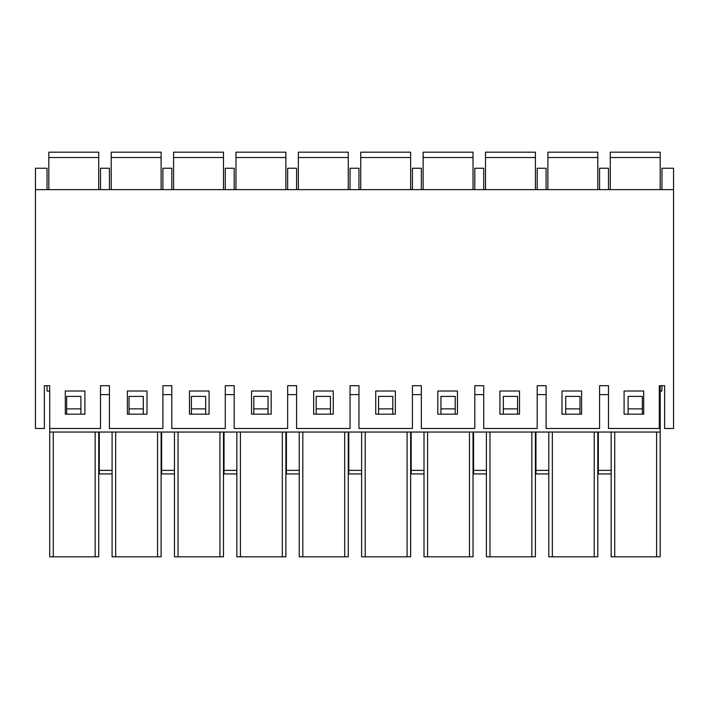 <?xml version="1.0" encoding="UTF-8"?>
<svg xmlns="http://www.w3.org/2000/svg" width="709" height="709" viewBox="0 0 709 709"><rect width="100%" height="100%" fill="white"/><g stroke="black" fill="none" stroke-linecap="round" stroke-linejoin="round"><path stroke-width="1.06" d="M35.45 189.64L673.55 189.64L673.55 428.484L664.634 428.484L664.634 385.705L659.29 385.705L659.29 428.484L608.49 428.484L608.49 385.705L599.584 385.705L599.584 428.484L546.107 428.484L546.107 385.705L537.2 385.705L537.2 428.484L483.724 428.484L483.724 385.705L474.808 385.705L474.808 428.484L421.341 428.484L421.341 385.705L412.425 385.705L412.425 428.484L358.958 428.484L358.958 385.705L350.042 385.705L350.042 428.484L296.575 428.484L296.575 385.705L287.659 385.705L287.659 428.484L234.192 428.484L234.192 385.705L225.276 385.705L225.276 428.484L171.8 428.484L171.8 385.705L162.893 385.705L162.893 428.484L109.416 428.484L109.416 385.705L100.51 385.705L100.51 428.484L49.71 428.484L49.71 385.705L44.366 385.705L44.366 428.484L35.45 428.484L35.45 168.255L47.033 168.255L47.033 189.64M624.088 414.171L624.088 391.005L643.692 391.005L643.692 414.171L624.088 414.171M561.998 414.171L561.998 391.005L581.61 391.005L581.61 414.171L561.998 414.171M499.916 414.171L499.916 391.005L519.52 391.005L519.52 414.171L499.916 414.171M437.825 414.171L437.825 391.005L457.438 391.005L457.438 414.171L437.825 414.171M375.743 414.171L375.743 391.005L395.347 391.005L395.347 414.171L375.743 414.171M313.653 414.171L313.653 391.005L333.257 391.005L333.257 414.171L313.653 414.171M251.562 414.171L251.562 391.005L271.175 391.005L271.175 414.171L251.562 414.171M189.48 414.171L189.48 391.005L209.084 391.005L209.084 414.171L189.48 414.171M127.39 414.171L127.39 391.005L147.002 391.005L147.002 414.171L127.39 414.171M65.308 414.171L65.308 391.005L84.912 391.005L84.912 414.171L65.308 414.171M599.584 189.64L599.584 168.255L608.49 168.255L608.49 189.64M537.2 189.64L537.2 168.255L546.107 168.255L546.107 189.64M474.808 189.64L474.808 168.255L483.724 168.255L483.724 189.64M412.425 189.64L412.425 168.255L421.341 168.255L421.341 189.64M350.042 189.64L350.042 168.255L358.958 168.255L358.958 189.64M287.659 189.64L287.659 168.255L296.575 168.255L296.575 189.64M225.276 189.64L225.276 168.255L234.192 168.255L234.192 189.64M162.893 189.64L162.893 168.255L171.8 168.255L171.8 189.64M100.51 189.64L100.51 168.255L109.416 168.255L109.416 189.64M660.185 391.058L661.887 391.058L661.967 385.705M49.71 385.705L47.033 385.705L47.033 391.058L49.71 391.058M673.55 189.64L673.55 168.255L661.967 168.255L661.967 189.64M112.093 473.94L99.26 473.94L99.26 470.368L112.093 470.368M99.26 473.94L98.728 473.94L98.728 470.368L99.26 470.368L99.26 432.047M660.185 385.705L660.185 432.047L49.71 432.047L49.71 556.822L53.272 556.822L53.272 432.047M174.476 473.94L161.643 473.94L161.643 432.047M112.093 432.047L112.093 556.822L161.111 556.822L161.111 432.047L161.111 470.368L174.476 470.368M628.103 414.171L628.103 396.402L642.354 396.402L642.354 408.88L628.103 408.88M642.354 414.171L642.354 408.88M565.711 414.171L565.711 396.402L579.971 396.402L579.971 408.88L565.711 408.88M579.971 414.171L579.971 408.88M503.328 414.171L503.328 396.402L517.588 396.402L517.588 408.88L503.328 408.88M517.588 414.171L517.588 408.88M440.945 414.171L440.945 396.402L455.205 396.402L455.205 408.88L440.945 408.88M455.205 414.171L455.205 408.88M378.562 414.171L378.562 396.402L392.821 396.402L392.821 408.88L378.562 408.88M392.821 414.171L392.821 408.88M316.179 414.171L316.179 396.402L330.438 396.402L330.438 408.88L316.179 408.88M330.438 414.171L330.438 408.88M253.795 414.171L253.795 396.402L268.055 396.402L268.055 408.88L253.795 408.88M268.055 414.171L268.055 408.88M191.412 414.171L191.412 396.402L205.672 396.402L205.672 408.88L191.412 408.88M205.672 414.171L205.672 408.88M129.029 414.171L129.029 396.402L143.289 396.402L143.289 408.88L129.029 408.88M143.289 414.171L143.289 408.88M66.646 414.171L66.646 396.402L80.897 396.402L80.897 408.88L66.646 408.88M80.897 414.171L80.897 408.88M98.728 473.94L98.728 556.822L53.272 556.822M162.893 394.621L171.8 394.621M225.276 394.621L234.192 394.621M287.659 394.621L296.575 394.621M350.042 394.621L358.958 394.621M412.425 394.621L421.341 394.621M474.808 394.621L483.724 394.621M537.2 394.621L546.107 394.621M599.584 394.621L608.49 394.621M100.51 394.621L109.416 394.621M611.167 473.94L598.334 473.94L598.334 470.368L611.167 470.368M660.185 432.047L660.185 556.822L611.167 556.822L611.167 432.047M598.334 473.94L597.802 473.94M597.802 470.368L598.334 470.368L598.334 432.047M548.784 473.94L535.41 473.94M535.41 470.368L548.784 470.368M486.401 473.94L473.027 473.94M473.027 470.368L486.401 470.368M424.017 473.94L410.644 473.94M410.644 470.368L424.017 470.368M361.625 473.94L348.261 473.94M348.261 470.368L361.625 470.368M299.242 473.94L285.878 473.94M285.878 470.368L299.242 470.368M236.859 473.94L223.495 473.94M223.495 470.368L236.859 470.368M285.878 432.047L285.878 556.822L236.859 556.822L236.859 432.047M224.026 473.94L224.026 432.047M348.261 432.047L348.261 556.822L299.242 556.822L299.242 432.047M286.409 473.94L286.409 432.047M410.644 432.047L410.644 556.822L361.625 556.822L361.625 432.047M348.793 473.94L348.793 432.047M473.027 432.047L473.027 556.822L424.017 556.822L424.017 432.047M411.185 473.94L411.185 432.047M535.41 432.047L535.41 556.822L486.401 556.822L486.401 432.047M473.568 473.94L473.568 432.047M597.802 432.047L597.802 556.822L548.784 556.822L548.784 432.047M535.951 473.94L535.951 432.047M223.495 432.047L223.495 556.822L174.476 556.822L174.476 432.047M98.728 556.822L98.728 432.047M49.71 428.484L49.71 432.047M161.643 473.94L161.111 473.94M48.815 157.531L98.728 157.531L98.728 152.178L48.815 152.178L48.815 189.64M98.728 157.531L98.728 189.64M111.198 157.531L161.111 157.531L161.111 152.178L111.198 152.178L111.198 189.64M161.111 157.531L161.111 189.64M610.272 152.178L660.185 152.178L610.272 152.178L610.272 189.64M660.185 152.178L660.185 189.64M547.889 152.178L597.802 152.178L547.889 152.178L547.889 189.64M597.802 152.178L597.802 189.64M485.505 152.178L535.41 152.178L485.505 152.178L485.505 189.64M535.41 152.178L535.41 189.64M423.122 157.531L473.027 157.531L473.027 152.178L423.122 152.178L423.122 189.64M473.027 157.531L473.027 189.64M360.739 157.531L410.644 157.531L410.644 152.178L360.739 152.178L360.739 189.64M410.644 157.531L410.644 189.64M298.356 152.178L348.261 152.178L298.356 152.178L298.356 189.64M348.261 152.178L348.261 189.64M235.973 152.178L285.878 152.178L235.973 152.178L235.973 189.64M285.878 152.178L285.878 189.64M173.59 157.531L223.495 157.531L223.495 152.178L173.59 152.178L173.59 189.64M223.495 157.531L223.495 189.64M219.932 556.822L219.932 432.047M178.039 556.822L178.039 432.047M95.157 556.822L95.157 432.047M656.614 556.822L656.614 432.047M614.73 556.822L614.73 432.047M282.315 556.822L282.315 432.047M240.422 556.822L240.422 432.047M344.698 556.822L344.698 432.047M302.814 556.822L302.814 432.047M407.081 556.822L407.081 432.047M365.197 556.822L365.197 432.047M469.464 556.822L469.464 432.047M427.58 556.822L427.58 432.047M531.847 556.822L531.847 432.047M489.963 556.822L489.963 432.047M594.231 556.822L594.231 432.047M552.346 556.822L552.346 432.047M115.656 556.822L115.656 432.047M157.549 556.822L157.549 432.047M610.272 157.531L660.185 157.531M547.889 157.531L597.802 157.531M485.505 157.531L535.41 157.531M298.356 157.531L348.261 157.531M235.973 157.531L285.878 157.531"/></g></svg>
